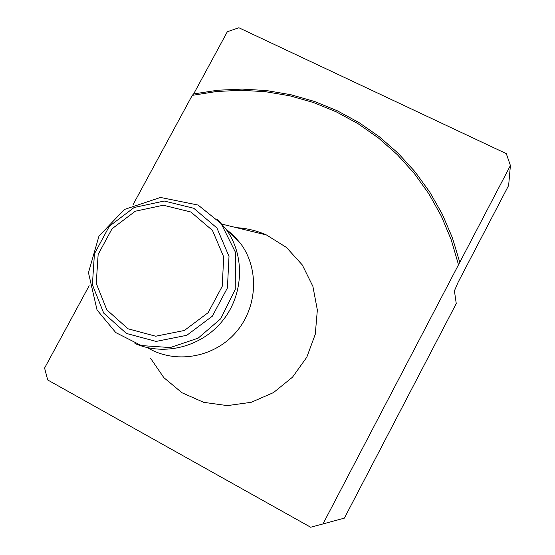 <?xml version="1.0" encoding="UTF-8"?>
<svg xmlns="http://www.w3.org/2000/svg" width="555" height="555" viewBox="0 0 555 555"><rect width="100%" height="100%" fill="white"/><g stroke="black" fill="none" stroke-linecap="round" stroke-linejoin="round"><path stroke-width="0.83" d="M89.175 285.728L44.587 368.069L47.702 379.974L310.71 527.25L344.384 518.127L456.252 303.585L454.42 290.855L458.201 282.1L508.637 185.467L510.413 165.515L506.292 153.631L238.858 27.75L227.328 31.746L193.653 93.934L192.252 95.37L133.103 204.608M344.384 518.127L310.71 527.25M323.204 523.511L510.413 165.515M459.797 262.397L452.381 237.755L442.328 214.244L429.799 192.148L414.98 171.717L398.074 153.18L379.315 136.738L358.946 122.544L337.225 110.743L314.421 101.44L290.806 94.704L266.643 90.583L242.223 89.091L217.803 90.222L193.653 93.934M236.479 227.675C246.94 228.306 256.951 230.748 266.525 234.994L286.449 247.447L302.308 264.964L312.888 286.338L317.349 310.016L315.275 334.256L306.79 357.219L292.506 377.178L273.483 392.593L251.186 402.306L227.307 405.615L203.657 402.326L181.971 392.739L163.836 377.636L150.509 358.183M458.458 264.624L451.236 239.815L441.336 216.138L428.911 193.868L414.155 173.285L397.276 154.602L378.51 138.029L358.107 123.737L336.323 111.867L313.443 102.522L289.738 95.786L265.484 91.7L240.974 90.278L216.471 91.513L192.252 95.37M147.422 347.624C174.61 364.177 212.974 358.072 235.133 333.215C257.458 308.504 259.691 269.383 240.724 243.707L233.877 235.736L225.885 228.965M190.878 212.01L212.461 230.408L223.714 256.937L222.215 286.338L208.153 312.652L184.35 330.482L155.698 336.219L128.018 328.796L106.844 309.87L96.244 283.327L98.145 254.433L112.055 228.757L135.267 211.226L163.337 205.225L190.878 212.01M217.352 219.315L225.975 229.083C245.032 254.981 243.95 293.99 222.93 320.339C202.041 346.785 164.37 356.525 134.976 343.496M193.771 208.278L216.922 227.98L229.007 256.41L227.418 287.941L212.343 316.17L186.813 335.289L156.08 341.422L126.415 333.444L103.73 313.138L92.394 284.694L94.44 253.739L109.335 226.253L134.192 207.473L164.259 201.028L193.771 208.278M222.021 224.151L266.525 234.994M198.093 205.059L221.202 223.665L235.459 252.317L235.237 289.446L220.668 318.806L198.128 338.168L170.253 347.562L141.331 345.571L115.78 332.584L97.049 310.009L88.467 272.699L98.929 236.201L124.348 209.485L160.485 197.448L198.093 205.059M225.975 229.083L240.724 243.707"/></g></svg>
